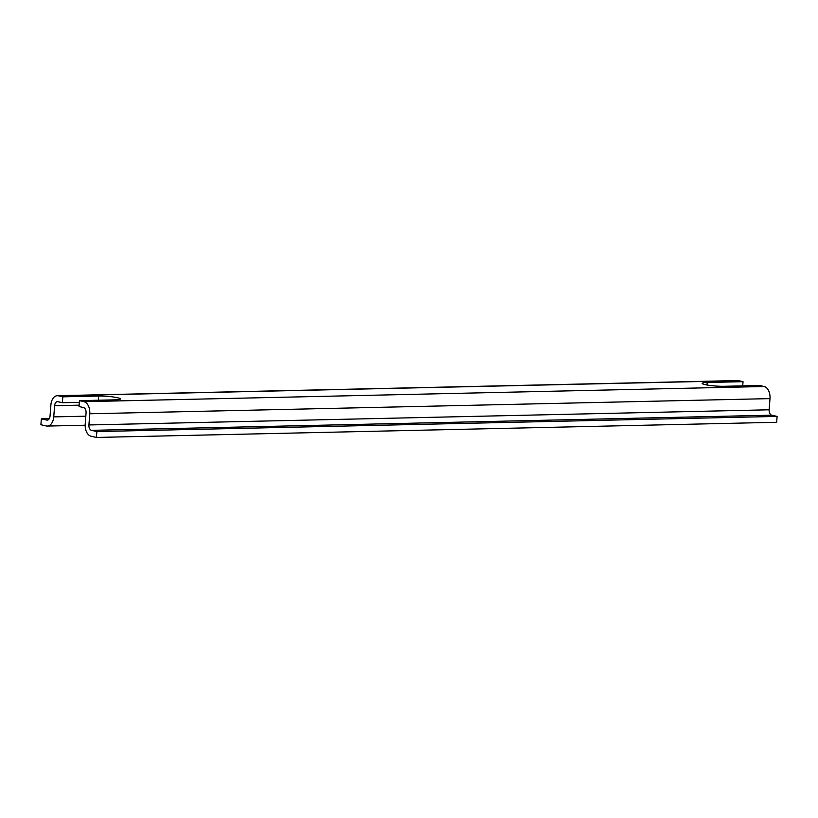 <?xml version="1.0" encoding="UTF-8"?>
<svg xmlns="http://www.w3.org/2000/svg" width="818" height="818" viewBox="0 0 818 818"><rect width="100%" height="100%" fill="white"/><g stroke="black" fill="none" stroke-linecap="round" stroke-linejoin="round"><path stroke-width="1.23" d="M79.489 400.646L79.029 406.526L83.477 407.548A4.755 2.986 88.7 0 1 86.074 412.926L85.215 424.102A10.695 6.708 88.7 0 0 91.064 436.219L96.432 437.446L96.882 431.567L91.514 430.34A4.755 2.986 88.7 0 1 88.917 424.951L89.775 413.775A10.695 6.708 88.7 0 0 83.927 401.669L79.489 400.646L115.348 399.849A13.374 1.626 -175.6 0 0 120.348 398.969A13.374 1.626 -175.6 0 0 112.853 396.914A13.374 1.626 -175.6 0 0 98.692 396.035L62.822 396.832L58.385 395.81A10.695 6.708 88.7 0 0 57.332 395.707A10.695 6.708 88.7 0 0 50.9 404.879L50.041 416.055A4.755 2.986 88.7 0 1 47.188 420.125A4.755 2.986 88.7 0 1 46.718 420.074L41.35 418.847L40.9 424.726L46.268 425.963A10.695 6.708 88.7 0 0 47.321 426.066L85.164 425.227M41.35 418.847L49.274 418.673M57.332 395.707L737.539 380.554A10.695 6.708 88.7 0 1 738.593 380.656L743.041 381.679L742.713 385.871M83.927 401.669L764.145 386.515A10.695 6.708 88.7 0 1 769.994 398.622L769.135 409.798A4.755 2.986 88.7 0 0 771.732 415.186L777.1 416.413L96.882 431.567M96.432 437.446L776.65 422.292L777.1 416.413M47.321 426.066A10.695 6.708 88.7 0 0 53.743 416.894L54.612 405.728A4.755 2.986 88.7 0 1 57.465 401.648A4.755 2.986 88.7 0 1 57.935 401.699L62.372 402.712L79.356 402.333M764.145 386.515L759.697 385.493L723.838 386.29A13.374 1.626 -175.6 0 1 709.676 385.411A13.374 1.626 -175.6 0 1 702.171 383.356A13.374 1.626 -175.6 0 1 707.181 382.476L743.041 381.679M62.822 396.832L62.372 402.712M46.718 420.074L47.659 420.053M58.385 395.81L738.593 380.656M89.775 413.775L769.994 398.622M88.917 424.951L769.135 409.798M91.514 430.34L771.732 415.186M54.612 405.728L79.142 405.176M53.743 416.894L85.829 416.188M706.987 384.992L707.181 382.476M98.692 396.035L98.364 400.227"/></g></svg>
